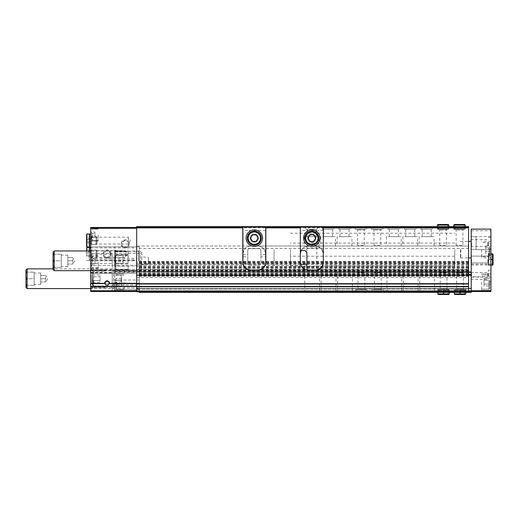 <?xml version="1.0" encoding="UTF-8"?>
<svg xmlns="http://www.w3.org/2000/svg" width="519" height="519" viewBox="0 0 519 519"><rect width="100%" height="100%" fill="white"/><g stroke="black" fill="none" stroke-linecap="round" stroke-linejoin="round"><path stroke-width="0.39" stroke-dasharray="2.6 1.95" d="M91.668 261.965L91.668 266.779L91.668 261.965M91.668 263.386L91.668 260.544L91.668 264.813L91.668 263.386L94.958 263.386L94.958 259.117L94.958 264.813L94.958 263.386L91.668 263.386M91.668 259.117L91.668 260.544L91.668 259.117L94.958 259.117M91.668 234.854L91.668 239.668L91.668 234.854M91.668 236.281L91.668 232.012L91.668 237.702L91.668 236.281L94.958 236.281L94.958 232.012L94.958 237.702L94.958 232.012L94.958 237.702L94.958 236.281L91.668 236.281M91.668 232.012L91.668 233.433L91.668 232.012L94.958 232.012L91.668 232.012M136.685 283.634L136.685 227.465L136.685 260.486L90.682 260.486L136.685 260.486L136.685 288.499L136.685 273.299L90.682 273.299L136.685 273.299L136.685 270.178L136.685 283.634L90.682 283.634L136.685 283.368M92.654 278.722L92.654 285.294L92.654 278.722M93.148 278.722L93.148 285.294L93.148 278.722M125.189 254.076L125.189 257.476L125.189 254.076M91.396 254.076L91.396 257.476L91.396 254.076M108.594 257.139A3.393 3.393 0 0 1 105.636 257.139L108.594 257.139L110.508 254.076L108.594 251.021L105.636 251.021A3.393 3.393 0 0 1 108.594 251.021M105.636 257.139C103.132 255.095 103.132 253.058 105.636 251.021M128.31 243.969L121.79 244.001C120.103 243.606 126.234 237.436 128.31 242.555L128.31 243.969M91.396 240.608L91.396 237.209L91.396 240.608M128.31 240.608L128.31 237.209L128.31 240.608M128.31 242.555L128.563 243.541A3.393 3.393 0 0 1 125.235 247.291A3.393 3.393 0 0 1 121.79 243.988L91.396 244.001L90.682 244.715L90.682 236.495L90.682 244.715M242.905 253.084A8.213 8.213 0 0 1 251.04 246.025L136.685 246.025L136.685 248.491L136.685 246.025L468.573 246.025L251.04 246.025C246.668 245.883 243.93 248.62 242.821 254.245L242.821 262.127M136.685 259.072L136.685 246.973L136.685 259.072M136.685 265.261L136.685 271.988L136.685 269.452L247.316 269.452L243.443 265.261L136.685 265.261L136.685 269.452M265.825 262.127L265.825 254.245C264.722 248.62 261.985 245.883 257.612 246.025A8.213 8.213 0 0 1 265.741 253.084M301.247 250.463A8.213 8.213 0 0 1 308.546 246.025C304.173 245.883 301.429 248.62 300.326 254.245L300.326 262.127M249.405 270.178L468.573 270.178L468.573 246.025L468.573 269.452L318.841 269.452A8.213 8.213 0 0 1 315.117 270.341L308.546 270.341A8.213 8.213 0 0 1 304.815 269.452L261.336 269.452A8.213 8.213 0 0 1 257.612 270.341L251.04 270.341A8.213 8.213 0 0 1 247.316 269.452M304.815 269.452L300.949 265.261L265.203 265.261L261.336 269.452M258.43 238.143A4.107 4.107 0 0 1 252.273 241.698A4.107 4.107 0 0 1 252.273 234.582A4.107 4.107 0 0 1 258.43 238.143M265.825 226.641L265.825 254.245M242.821 254.245L242.821 226.641M300.326 227.873L300.326 250.463L300.326 227.873M242.821 227.05L136.685 227.05L136.685 291.782L136.685 289.154L136.685 291.782L468.573 291.782L136.685 291.782L468.573 291.782L468.573 289.154L136.685 289.154L468.573 289.154L468.573 288.499L136.685 288.499L136.685 272.313L136.685 288.499L468.573 288.499L468.573 275.686L136.685 275.686M300.326 227.05L265.825 227.05M317.414 226.641L305.912 226.641L317.414 226.641L317.414 229.268L305.912 229.268L317.414 229.268M333.847 226.641L322.344 226.641L333.847 226.641L333.847 229.268L322.344 229.268L333.847 229.268M350.273 226.641L338.771 226.641L350.273 226.641L350.273 229.268L338.771 229.268L350.273 229.268M366.706 226.641L355.204 226.641L366.706 226.641L366.706 229.268L355.204 229.268L366.706 229.268M383.132 226.641L371.636 226.641L383.132 226.641L383.132 229.268L371.636 229.268L383.132 229.268M399.565 226.641L388.063 226.641L399.565 226.641L399.565 229.268L388.063 229.268L399.565 229.268M415.991 226.641L404.496 226.641L415.991 226.641L415.991 229.268L404.496 229.268L415.991 229.268M432.424 226.641L420.922 226.641L432.424 226.641L432.424 229.268L420.922 229.268L432.424 229.268M447.702 225.077L438.503 225.077L437.926 224.506L438.503 225.077L438.503 228.691L438.503 225.077L447.702 225.077L447.702 228.691L438.503 228.691L447.702 228.691L448.28 229.268L437.926 229.268L438.503 228.691L437.926 229.268L448.28 229.268L448.851 228.691L437.355 228.691L437.926 229.268L437.355 228.691L448.851 228.691L448.851 226.641L437.355 226.641L448.851 226.641L448.851 229.268L437.355 229.268L448.851 229.268M464.135 225.077L454.936 225.077L454.359 224.506L454.936 225.077L454.936 228.691L454.936 225.077L464.135 225.077L464.135 228.691L454.936 228.691L464.135 228.691L464.706 229.268L454.359 229.268L454.936 228.691L454.359 229.268L464.706 229.268L465.284 228.691L453.781 228.691L454.359 229.268L453.781 228.691L465.284 228.691L465.284 226.641L453.781 226.641L465.284 226.641L465.284 229.268L453.781 229.268L465.284 229.268M136.685 227.05L468.573 227.05L468.573 226.641L136.685 226.641L136.685 227.05L323.331 227.05M323.331 262.127L323.331 254.245C322.228 248.62 319.49 245.883 315.117 246.025A8.213 8.213 0 0 1 323.331 254.245L323.331 226.641M468.573 265.261L322.708 265.261L318.841 269.452M315.935 238.143A4.107 4.107 0 0 1 309.778 241.698A4.107 4.107 0 0 1 309.778 234.582A4.107 4.107 0 0 1 315.935 238.143M300.326 254.245L300.326 226.641M306.898 247.777L306.898 246.025L315.117 246.025L320.184 247.777L306.898 247.998L320.45 247.998L317.414 246.356A8.213 8.213 0 0 1 323.331 254.245L323.331 227.134L323.331 254.245C323.032 250.028 320.852 247.342 316.785 246.201L316.785 269.841A8.213 8.213 0 0 1 315.117 270.016L308.546 270.016A8.213 8.213 0 0 1 306.898 269.848L306.898 246.025L315.117 246.025A8.213 8.213 0 0 1 316.785 246.201M104.974 271.456L104.974 269.757L104.974 271.456L93.543 271.456L92.654 270.386L92.654 269.608L90.682 269.608L90.682 289.66L90.682 267.785L90.682 269.64L92.654 269.608L92.654 287.844L90.682 287.844L92.654 287.844L92.654 287.059L90.682 287.805M104.974 269.757L92.654 269.757L92.654 270.367L90.682 269.64M104.974 270.367L92.654 270.367M104.974 287.695L104.974 287.078L92.654 287.078L93.543 285.988L104.974 285.988L104.974 287.695L92.654 287.695L92.654 269.757L90.682 267.785M92.654 270.386L92.654 287.688L90.682 289.66M93.543 271.456L93.543 285.988M104.974 285.988L104.974 287.078M90.682 253.467L90.682 273.299L90.682 246.849L90.682 253.467L112.208 253.467L112.208 270.178L136.685 270.178L112.208 270.178L112.208 291.535L136.685 291.535L90.682 291.535L90.682 290.718L136.685 290.718L136.685 286.566L136.685 290.718L112.208 290.718L136.685 290.718M90.682 272.76L112.208 272.76L112.208 291.535L136.685 291.535M90.682 283.368L90.682 227.465L136.685 227.465M111.222 254.076A4.107 4.107 0 0 1 105.059 257.638A4.107 4.107 0 0 1 105.059 250.521A4.107 4.107 0 0 1 111.222 254.076M129.296 243.891A4.107 4.107 0 0 1 123.133 247.446A4.107 4.107 0 0 1 123.133 240.336A4.107 4.107 0 0 1 129.296 243.891M90.682 290.718L90.682 283.634M136.685 286.3L90.682 286.3M112.208 272.76L112.208 265.579L90.682 265.579L112.208 265.579L112.208 253.467M90.682 246.849L136.685 246.849L90.682 246.849M90.682 261.965L90.682 268.206L90.682 261.965M90.682 234.854L90.682 241.101L90.682 234.854M90.682 254.076L90.682 258.183L90.682 254.076M468.573 227.05L468.573 227.873L136.685 227.873M468.573 227.873L468.573 266.442L468.573 263.308L136.685 263.308M136.685 277.509L468.573 277.509L468.573 263.308M468.573 277.509L468.573 284.01L136.685 284.01M468.573 275.686L468.573 275.355L136.685 275.355L468.573 275.355L468.573 272.313L468.573 284.01M112.208 284.963L136.685 284.963M468.573 269.452L468.573 271.988L136.685 271.988L468.573 272.313L468.573 271.327L136.685 271.327M316.752 270.178L468.573 270.178L468.573 271.327M306.911 270.178L259.247 270.178M304.27 246.025L319.055 246.025L304.27 246.025L304.27 236.664L319.055 236.664L304.27 236.664M320.703 246.025L335.488 246.025L320.703 246.025L320.703 236.664L335.488 236.664L320.703 236.664M337.129 246.025L351.921 246.025L337.129 246.025L337.129 236.664L351.921 236.664L337.129 236.664M365.065 246.025L356.845 246.025L365.065 246.025L364.351 245.318L357.559 245.318L364.351 245.318L364.351 229.982L357.559 229.982L364.351 229.982L365.065 229.268L356.845 229.268L365.065 229.268M381.491 246.025L373.278 246.025L381.491 246.025L380.777 245.318L373.985 245.318L380.777 245.318L380.777 229.982L373.985 229.982L380.777 229.982L381.491 229.268L373.278 229.268L381.491 229.268M386.421 246.025L401.206 246.025L386.421 246.025L386.421 236.664L401.206 236.664L386.421 236.664M402.848 246.025L417.639 246.025L402.848 246.025L402.848 236.664L417.639 236.664L402.848 236.664M419.281 246.025L434.066 246.025L419.281 246.025L419.281 236.664L434.066 236.664L419.281 236.664M447.209 246.025L438.996 246.025L447.209 246.025L446.502 245.318L439.71 245.318L446.502 245.318L446.502 229.982L439.71 229.982L446.502 229.982L447.209 229.268L438.996 229.268L447.209 229.268M463.642 246.025L455.423 246.025L463.642 246.025L462.929 245.318L456.136 245.318L462.929 245.318L462.929 229.982L456.136 229.982L462.929 229.982L463.642 229.268L455.423 229.268L463.642 229.268M468.573 271.988L136.685 271.988L471.2 272.313L471.2 271.82L471.2 280.039L471.2 271.988M468.573 274.947L136.685 274.947L468.573 274.947M468.573 288.499L136.685 288.499L468.573 288.499M468.573 249.639L468.573 257.917L468.573 249.639M112.208 278.722L112.208 287.688L112.208 278.722M128.582 243.891A3.393 3.393 0 0 1 123.49 246.83A3.393 3.393 0 0 1 123.49 240.952A3.393 3.393 0 0 1 128.582 243.891M110.508 254.076A3.393 3.393 0 0 1 105.415 257.022A3.393 3.393 0 0 1 105.415 251.138A3.393 3.393 0 0 1 110.508 254.076M274.038 249.639L274.038 266.072L274.038 249.639M454.767 249.639L454.767 266.072L454.767 249.639M460.353 249.639L460.353 257.917L460.353 249.639M434.066 246.025L434.066 236.664M431.192 236.664L422.155 236.664L431.192 236.664L431.192 229.268L422.155 229.268L431.192 229.268M417.639 246.025L417.639 236.664M414.759 236.664L405.728 236.664L414.759 236.664L414.759 229.268L405.728 229.268L414.759 229.268M401.206 246.025L401.206 236.664M398.333 236.664L389.295 236.664L398.333 236.664L398.333 229.268L389.295 229.268L398.333 229.268M351.921 246.025L351.921 236.664M349.04 236.664L340.003 236.664L349.04 236.664L349.04 229.268L340.003 229.268L349.04 229.268M335.488 246.025L335.488 236.664M332.614 236.664L323.577 236.664L332.614 236.664L332.614 229.268L323.577 229.268L332.614 229.268M319.055 246.025L319.055 236.664M316.181 236.664L307.144 236.664L316.181 236.664L316.181 229.268L307.144 229.268L316.181 229.268M98.24 234.854L98.24 241.101L98.24 234.854M98.24 261.965L98.24 268.206L98.24 261.965M92.609 234.854L92.609 240.608L92.609 234.854M91.831 278.722L91.831 283.977L91.831 278.722M91.831 274.927L91.831 276.828L91.831 274.927L100.05 274.927L100.05 276.828L91.831 276.828L91.831 280.617L91.831 276.828L100.05 276.828L100.05 274.927M91.831 282.518L91.831 280.617L91.831 282.518L100.05 282.518L100.05 276.828L100.05 280.617L91.831 280.617L100.05 280.617L100.05 282.518M105.882 284.925A2.018 2.018 0 0 1 107.115 281.304A2.018 2.018 0 0 1 108.341 284.925M92.609 261.965L92.609 256.211L92.609 261.965M91.668 233.433L94.958 233.433L91.668 233.433M91.668 237.702L94.958 237.702L91.668 237.702M315.228 238.143A3.393 3.393 0 0 1 310.128 241.082A3.393 3.393 0 0 1 310.128 235.198A3.393 3.393 0 0 1 315.228 238.143A3.393 3.393 0 0 1 311.828 241.536A3.393 3.393 0 0 1 308.435 238.143A3.393 3.393 0 0 1 311.828 234.744A3.393 3.393 0 0 1 315.228 238.143M257.722 238.143A3.393 3.393 0 0 1 252.63 241.082A3.393 3.393 0 0 1 252.63 235.198A3.393 3.393 0 0 1 257.722 238.143A3.393 3.393 0 0 1 254.323 241.536A3.393 3.393 0 0 1 250.93 238.143A3.393 3.393 0 0 1 254.323 234.744A3.393 3.393 0 0 1 257.722 238.143M91.668 260.544L94.958 260.544L91.668 260.544M91.668 264.813L94.958 264.813M45.666 277.081L45.666 280.364L45.666 277.081M45.666 280.364L45.666 282.012L40.735 282.012L40.735 275.44L40.735 282.012L45.666 282.012L45.666 280.364M40.735 284.406L40.735 273.039L40.735 284.406L34.163 284.406L34.163 273.039L34.163 284.406M40.735 273.039L34.163 273.039M25.95 270.834L25.95 286.611L25.95 270.834L27.267 272.151M26.248 272.151C27.572 272.151 27.572 272.151 26.248 272.151C27.572 274.324 27.572 276.51 26.248 278.722C27.572 276.549 27.572 274.363 26.248 272.151C27.572 272.151 27.572 272.151 26.248 272.151L34.163 272.151L26.248 272.151M26.248 285.294C27.572 283.121 27.572 280.935 26.248 278.722C27.572 280.896 27.572 283.082 26.248 285.294C27.572 285.294 27.572 285.294 26.248 285.294C27.572 285.294 27.572 285.294 26.248 285.294L34.163 285.294L26.248 285.294M114.673 270.016L114.673 287.429L114.673 270.016L113.518 268.868L113.518 288.583L113.518 268.868L53.061 268.868M114.673 274.57L114.673 282.874L114.673 274.57L121.29 275.505L121.29 281.947L121.569 275.829M27.098 268.868L27.098 288.583M25.95 270.016L25.95 287.429M34.163 272.151L34.163 278.722L26.248 278.722L34.163 278.722L34.163 285.294L34.163 272.151M45.666 275.44L40.735 275.44L45.666 275.44L47.56 278.722L45.666 282.012M45.666 278.722L40.735 278.722L45.666 278.722M86.576 243.067L86.576 238.143L86.576 243.067L86.628 241.789L86.628 242.976L90.682 242.976L90.682 239.421L86.628 239.421L86.628 241.789L86.628 238.234L86.628 239.421L90.682 239.421L90.682 238.234L86.576 238.143M89.313 247.18L89.313 234.037M89.313 246.519L89.313 234.692L89.313 246.519M89.56 246.519L89.56 234.692L89.56 246.519M89.56 247.18L89.56 234.037M90.682 247.18L90.682 234.037L90.682 247.18M90.682 243.904L90.682 237.306L90.682 243.904L91.487 244.715L91.487 236.495L91.487 244.715L96.119 244.715L96.119 236.495L96.119 244.715L96.93 243.904L96.93 237.306L96.93 243.904M90.682 238.234L90.682 241.789L86.628 241.789L90.682 241.789L90.682 242.976M86.576 256.542L86.576 251.611L86.576 256.542L86.628 255.264L86.628 256.451L90.682 256.451L90.682 252.889L86.628 252.889L86.628 255.264L86.628 251.709L86.628 252.889L90.682 252.889L90.682 251.709L86.576 251.611M86.576 250.956L86.576 247.835M86.576 260.324L89.313 260.648L89.313 247.505M89.313 250.956L89.313 260.648M89.313 259.993L89.313 248.166L89.56 259.993M89.56 250.956L89.56 247.505M90.682 260.648L90.682 247.505L90.682 260.648L89.56 260.648M90.682 257.379L90.682 250.774L90.682 257.379L91.487 258.183L91.487 249.97L91.487 258.183L96.119 258.183L96.119 249.97L96.119 258.183L96.93 257.379L96.93 250.774L96.93 257.379M90.682 251.709L90.682 255.264L86.628 255.264L90.682 255.264L90.682 256.451M323.331 261.803C323.032 266.02 320.852 268.699 316.785 269.841M307.722 238.143A4.107 4.107 0 0 0 313.885 241.698A4.107 4.107 0 0 0 313.885 234.582A4.107 4.107 0 0 0 307.722 238.143A4.107 4.107 0 0 0 313.885 241.698A4.107 4.107 0 0 0 313.885 234.582A4.107 4.107 0 0 0 307.722 238.143M306.898 247.998L306.898 253.752A3.289 3.289 0 0 0 303.615 250.463L300.326 250.463M323.331 230.417L300.326 230.417M323.331 227.134L300.326 227.134M304.848 238.143A6.981 6.981 0 0 0 315.318 244.19A6.981 6.981 0 0 0 315.318 232.097A6.981 6.981 0 0 0 304.848 238.143M303.615 238.143A8.213 8.213 0 0 0 315.935 245.253A8.213 8.213 0 0 0 315.935 231.026A8.213 8.213 0 0 0 303.615 238.143M313.729 234.854L309.934 234.854L308.033 238.143L309.934 241.426L313.729 241.426L315.623 238.143L313.729 234.854M308.526 238.143A3.302 3.302 0 0 0 313.482 240.998A3.302 3.302 0 0 0 313.482 235.282A3.302 3.302 0 0 0 308.526 238.143M247.751 256.873L247.751 254.595L242.905 254.595L242.905 261.803A8.213 8.213 0 0 0 251.118 270.016L257.528 270.016A8.213 8.213 0 0 0 265.741 261.803L265.741 256.873L260.895 256.873L260.895 263.444A1.641 1.641 0 0 1 259.253 265.086L249.392 265.086A1.641 1.641 0 0 1 247.751 263.444L247.751 256.873L242.905 256.873M265.741 256.873L265.741 227.134L242.905 227.134L242.905 254.595M250.216 238.143A4.107 4.107 0 0 0 256.38 241.698A4.107 4.107 0 0 0 256.38 234.582A4.107 4.107 0 0 0 250.216 238.143A4.107 4.107 0 0 0 256.38 241.698A4.107 4.107 0 0 0 256.38 234.582A4.107 4.107 0 0 0 250.216 238.143M247.751 254.595L247.751 250.301A1.641 1.641 0 0 1 249.392 248.659L259.253 248.659A1.641 1.641 0 0 1 260.895 250.301L260.895 256.873M265.741 230.417L242.905 230.417M265.741 254.595L260.895 254.595M249.392 265.086A1.641 1.641 0 0 1 247.751 263.444L247.751 250.301A1.641 1.641 0 0 1 249.392 248.659L259.253 248.659A1.641 1.641 0 0 1 260.895 250.301L260.895 263.444A1.641 1.641 0 0 1 259.253 265.086L249.392 265.086M247.342 238.143A6.981 6.981 0 0 0 257.813 244.19A6.981 6.981 0 0 0 257.813 232.097A6.981 6.981 0 0 0 247.342 238.143M246.11 238.143A8.213 8.213 0 0 0 258.43 245.253A8.213 8.213 0 0 0 258.43 231.026A8.213 8.213 0 0 0 246.11 238.143M256.224 234.854L252.429 234.854L250.528 238.143L252.429 241.426L256.224 241.426L258.118 238.143L256.224 234.854M251.021 238.143A3.302 3.302 0 0 0 255.977 240.998A3.302 3.302 0 0 0 255.977 235.282A3.302 3.302 0 0 0 251.021 238.143M114.673 251.52L128.141 251.845L128.141 254.381L128.141 251.196L114.673 251.52L114.673 250.262L114.673 255.685L114.673 254.868L128.141 254.868L128.141 263.905L114.673 263.905L114.673 266.072L139.313 266.072L139.313 283.108L139.313 246.849L139.313 266.072M128.141 251.845L128.141 251.52M128.141 263.114L114.673 263.114L114.673 269.724L128.141 269.659L114.77 269.724M128.141 254.381L115.821 254.381L115.821 269.374L128.141 269.374L128.141 269.724M114.673 251.468L115.328 251.845L115.328 269.783L114.673 269.724L114.673 270.159L114.673 251.572M115.821 251.196L128.141 251.196M115.821 269.374L115.821 266.189L128.141 266.189L128.141 269.659M128.141 269.374L128.141 266.189M114.673 266.072L114.673 246.849L114.673 254.868L128.141 254.868L128.141 263.905L114.673 263.905L114.673 263.114M471.2 249.639L471.2 257.917L471.2 249.639M471.2 259.5L471.2 263.607L471.2 259.5M471.2 243.067L471.2 249.477L471.2 243.067M471.2 274.532L471.2 288.415L471.2 274.532M471.2 290.874L471.2 288.415L471.2 291.535L471.2 290.874L139.313 290.874L139.313 291.535L490.916 291.535L490.916 229.106L471.2 229.106L471.2 276.718L490.916 276.718M139.313 291.782L139.313 292.359L471.2 292.359L471.2 276.718M490.916 249.639L490.916 236.495L490.916 249.639L490.916 236.495L490.916 249.639L476.124 249.639L476.124 236.495L476.124 249.639L476.124 236.495L476.124 249.639L490.916 249.639M490.916 282.174L490.916 290.387L490.916 282.174M490.916 275.933L490.916 270.178L490.916 275.933M490.916 259.5L490.916 265.248L490.916 259.5M476.124 243.067L476.124 249.477L476.124 243.067M488.288 243.067L488.288 248.822L488.288 243.067M487.873 243.067L487.873 246.467L487.873 243.067M471.609 243.067L471.609 246.467L471.609 243.067M488.288 259.5L488.288 265.248L488.288 259.5M487.873 259.5L487.873 262.893L487.873 259.5M471.609 259.5L471.609 262.893L471.609 259.5M488.288 275.933L488.288 270.178L488.288 275.933M487.873 275.933L487.873 272.533L487.873 275.933M471.609 275.933L471.609 272.533L471.609 275.933M481.548 282.174L481.548 290.387L481.548 282.174M489.761 282.174L489.761 288.337L489.761 282.174M489.761 280.273L489.761 285.969L489.761 280.273L484.013 280.273L484.013 284.068L489.761 284.068L484.013 284.068L484.013 285.969L489.761 285.969L484.013 285.969L484.013 280.273L489.761 280.273L484.013 280.273L484.013 278.379L489.761 278.379L484.013 278.379L484.013 284.068L489.761 284.068L484.013 284.068L484.013 285.969L484.013 280.273L489.761 280.273M484.013 280.273L484.013 278.379L484.013 280.273M481.548 249.639L481.548 257.859L481.548 249.639M489.761 249.639L489.761 255.971L489.761 249.639M485.654 253.434L485.654 247.745L489.761 247.745L489.761 245.85L489.761 253.434L489.761 247.745L485.654 247.745L485.654 251.54L489.761 251.54L485.654 251.54L485.654 253.434L489.761 253.434M485.654 245.85L485.654 247.745L485.654 245.85L489.761 245.85M460.846 249.639L460.846 257.917L460.846 249.639M290.471 249.639L290.471 266.072L290.471 249.639M471.2 288.415L139.313 288.415L471.2 288.415L139.313 288.415L139.313 290.874L139.313 272.313L139.313 288.415L468.573 288.415M471.2 274.862L468.573 274.862M319.548 271.988L304.763 271.988L319.548 271.988L319.548 292.359L304.763 292.359L319.548 292.359M335.981 271.988L321.196 271.988L335.981 271.988L335.981 292.359L321.196 292.359L335.981 292.359M352.407 271.988L337.622 271.988L352.407 271.988L352.407 292.359L337.622 292.359L352.407 292.359M365.558 271.988L357.338 271.988L365.558 271.988L364.844 272.696L358.052 272.696L364.844 272.696L364.844 289.018L358.052 289.018L364.844 289.018L365.558 289.732L357.338 289.732L365.558 289.732M381.984 271.988L373.771 271.988L381.984 271.988L381.27 272.696L374.478 272.696L381.27 272.696L381.27 289.018L374.478 289.018L381.27 289.018L381.984 289.732L373.771 289.732L381.984 289.732M401.7 271.988L386.915 271.988L401.7 271.988L401.7 292.359L386.915 292.359L401.7 292.359M418.132 271.988L403.341 271.988L418.132 271.988L418.132 292.359L403.341 292.359L418.132 292.359M434.559 271.988L419.774 271.988L434.559 271.988L434.559 292.359L419.774 292.359L434.559 292.359M447.702 271.988L439.489 271.988L447.702 271.988L446.995 272.696L440.203 272.696L446.995 272.696L446.995 289.018L440.203 289.018L446.995 289.018L447.702 289.732L439.489 289.732L447.702 289.732M464.135 271.988L455.916 271.988L464.135 271.988L463.422 272.696L456.629 272.696L463.422 272.696L463.422 289.018L456.629 289.018L463.422 289.018L464.135 289.732L455.916 289.732L464.135 289.732M139.313 275.271L471.2 275.271L139.313 275.271M367.199 292.359L355.697 292.359L367.199 292.359L367.199 289.732L355.697 289.732L367.199 289.732M383.625 292.359L372.129 292.359L383.625 292.359L383.625 289.732L372.129 289.732L383.625 289.732M443.537 292.359L443.537 290.309L437.848 290.309L449.344 290.309L449.344 292.359L437.848 292.359L449.344 292.359L449.344 289.732L437.848 289.732L449.344 289.732M459.97 292.359L459.97 290.309L454.274 290.309L465.777 290.309L465.777 292.359L454.274 292.359L465.777 292.359L465.777 289.732L454.274 289.732L465.777 289.732M468.573 290.874L139.313 290.874L139.313 291.535L114.673 291.535L114.673 283.108L114.673 291.535L139.313 291.535L139.313 289.57L139.313 291.535L468.573 291.535M139.313 288.09L139.313 283.108L139.313 289.57L139.313 288.09L114.673 288.09L139.313 288.09M139.313 260.817L139.313 251.468L139.313 260.817M114.673 271.418L139.313 271.418M114.673 283.108L139.313 283.108L114.673 283.108M114.673 246.849L139.313 246.849L114.673 246.849M114.673 253.421L139.313 253.421M114.673 271.82L139.313 271.82L114.673 271.82M114.673 280.039L139.313 280.039M114.673 289.57L139.313 289.57L114.673 289.57M114.673 282.174L114.673 290.387L114.673 282.174M115.821 282.174L115.821 288.337L115.821 282.174M116.009 282.174L115.821 285.969L115.821 278.379L116.009 282.174M124.035 282.174L124.035 290.387L124.035 282.174M121.569 280.273L115.821 280.273L121.569 280.273L121.569 278.379L115.821 278.379L121.569 278.379L121.569 284.068L121.569 280.273L115.821 280.273L121.569 280.273L121.569 278.379L121.569 284.068L115.821 284.068L121.569 284.068L121.569 285.969L115.821 285.969L121.569 285.969L121.569 280.273M121.569 284.068L115.821 284.068L121.569 284.068L121.569 285.969L121.569 284.068M128.141 255.653L114.673 255.653M115.821 259.383L115.821 265.462L115.821 259.383M115.821 254.381L115.821 266.189M138.657 260.817L138.657 251.845L138.657 260.817M114.997 259.383L114.997 264.638L114.997 259.383M123.217 255.588L123.217 261.278L123.217 257.489L114.997 257.489L114.997 255.588L114.997 263.178L114.997 257.489L123.217 257.489L123.217 255.588L114.997 255.588M123.217 263.178L123.217 261.278L114.997 261.278L123.217 261.278L123.217 263.178L114.997 263.178M72.777 259.169L72.777 262.458L72.777 259.169M72.777 262.458L72.777 264.1L67.846 264.1L67.846 257.528L67.846 264.1L72.777 264.1L72.777 262.458M67.846 266.494L67.846 255.134L67.846 266.494L61.274 266.494L61.274 255.134L61.274 266.494M67.846 255.134L61.274 255.134M53.061 252.928L53.061 268.699L53.061 252.928L54.372 254.245M53.36 254.245C54.677 254.245 54.677 254.245 53.36 254.245C54.683 256.412 54.683 258.605 53.36 260.817C54.683 258.644 54.683 256.451 53.36 254.245C54.677 254.245 54.677 254.245 53.36 254.245L61.274 254.245L53.36 254.245M53.36 267.389C54.683 265.215 54.683 263.023 53.36 260.817C54.683 262.984 54.683 265.177 53.36 267.389C54.677 267.389 54.677 267.389 53.36 267.389C54.677 267.389 54.677 267.389 53.36 267.389L61.274 267.389L53.36 267.389M141.778 252.104L141.778 269.523L141.778 252.104L140.63 250.956L140.63 270.671L140.63 250.956L90.682 250.956M141.778 256.665L141.778 264.969L141.778 256.665L148.395 257.593L148.395 264.035L148.681 257.917M54.21 250.956L54.21 270.671M53.061 252.104L53.061 269.523M61.274 254.245L61.274 260.817L53.36 260.817L61.274 260.817L61.274 267.389L61.274 254.245M72.777 257.528L67.846 257.528L72.777 257.528L74.671 260.817L72.777 264.1M72.777 260.817L67.846 260.817L72.777 260.817M460.009 292.359L460.009 290.309L464.628 290.309L460.042 290.309L460.081 292.359M460.042 292.359L460.042 290.309L465.777 290.309L465.199 289.732L454.852 289.732L454.274 290.309L454.274 292.359L454.274 289.732M443.583 292.359L443.583 290.309L448.195 290.309L443.615 290.309L443.654 292.359M443.615 292.359L443.615 290.309L449.344 290.309L448.773 289.732L438.419 289.732L437.848 290.309L437.848 292.359L437.848 289.732M490.916 259.519L488.859 259.519L490.916 259.558M490.916 259.481L488.859 259.481L488.859 264.1L488.859 254.9L488.859 259.481L490.916 259.442M488.859 259.442L492.473 259.481L492.473 254.9L492.473 259.481L488.859 259.481L488.859 253.752L488.859 259.442M492.473 259.442L492.473 265.248L492.473 259.442M453.781 228.691L453.781 226.641L453.781 228.691M437.355 228.691L437.355 226.641L437.355 228.691M90.682 228.282L136.685 228.282M90.682 259.662L136.685 259.662M90.682 260.752L136.685 260.752M90.682 270.178L136.685 270.178M90.682 270.808L136.685 270.808M90.682 286.566L136.685 286.566M90.682 272.313L136.685 272.313M90.682 263.652L112.208 263.652M90.682 254.239L112.208 254.239M112.208 265.248L136.685 265.248M468.573 264.431L323 264.431M322.896 264.431L306.898 264.431M300.657 264.431L265.494 264.431M265.313 264.431L243.34 264.431M243.152 264.431L136.685 264.431M468.573 248.491L136.685 248.491M90.682 247.835L136.685 247.835M90.682 258.352L136.685 258.352M468.573 261.823L136.685 261.823M468.573 262.173L136.685 262.173M468.573 266.299L136.685 266.299M468.573 266.37L136.685 266.37M468.573 263.769L136.685 263.769M468.573 262.828L136.685 262.828M468.573 261.965L136.685 261.965M468.573 266.565L136.685 266.565M468.573 267.707L136.685 267.707M468.573 267.681L136.685 267.681M468.573 267.629L136.685 267.629M468.573 270.068L136.685 270.068M468.573 270.568L136.685 270.568M468.573 273.941L136.685 273.941M468.573 273.824L136.685 273.824M468.573 270.749L136.685 270.749M468.573 270.302L136.685 270.302M468.573 269.822L136.685 269.822M468.573 268.518L136.685 268.518M468.573 271.456L136.685 271.456M468.573 272.942L136.685 272.942M468.573 273.091L136.685 273.091M468.573 273.215L136.685 273.215M468.573 275.868L136.685 275.868M468.573 276.342L136.685 276.342M468.573 283.685L136.685 283.685M468.573 286.417L136.685 286.417M468.573 286.741L136.685 286.741M468.573 290.964L136.685 290.964M468.573 275.025L136.685 275.025M468.573 271.658L136.685 271.658L468.573 271.658M468.573 274.616L136.685 274.616M468.573 275.271L136.685 275.271M86.907 247.18L86.907 234.037M86.907 250.956L86.907 247.505M317.414 246.356L306.898 246.356M128.141 269.698L114.673 269.698M115.821 268.472L114.673 268.472M115.821 250.294L114.673 250.294M471.2 230.747L490.916 230.747M471.2 264.087L490.916 264.087M471.2 264.995L490.916 264.995M471.2 277.211L490.916 277.211M471.2 290.718L490.916 290.718M488.943 282.174L488.943 289.154L488.943 282.174M489.106 249.639L489.106 256.626L489.106 249.639M139.313 275.193L468.573 275.193M139.313 274.532L468.573 274.532M471.2 272.313L468.573 272.313M139.313 274.947L471.2 274.947M139.313 275.602L471.2 275.602M116.645 282.174L116.645 289.154L116.645 282.174M454.274 293.923L465.777 293.923M460.009 293.923L455.423 293.923L460.009 293.923M460.042 293.923L464.628 293.923L460.042 293.923M437.848 293.923L449.344 293.923M443.583 293.923L438.996 293.923L443.583 293.923M443.615 293.923L448.195 293.923L443.615 293.923M488.288 265.248L492.473 265.248L492.473 253.752L488.859 253.752L488.288 254.323L488.288 259.461L488.288 254.323L488.859 254.9L492.473 254.9L488.859 254.9L488.288 254.323L488.859 253.752L488.859 265.248L488.859 253.752L490.916 253.752L488.288 253.752M492.473 259.519L492.473 264.1L492.473 259.519M465.284 225.077L453.781 225.077M448.851 225.077L437.355 225.077M91.831 273.468L93.148 272.151L92.654 272.151M91.831 283.977L93.148 285.294L92.654 285.294M90.682 258.183L91.396 257.476L125.189 257.476L127.149 254.076L125.189 250.683L91.396 250.683L90.682 249.97M90.682 236.495L91.396 237.209L128.31 237.209L130.269 240.608L128.569 243.554M468.573 266.442L136.685 266.442M468.573 261.518L136.685 261.518M468.573 267.804L136.685 267.804M468.573 267.557L136.685 267.557M468.573 273.987L136.685 273.987M468.573 267.317L136.685 267.317M468.573 273.137L136.685 273.137M468.573 273.046L136.685 273.046M112.208 269.757L92.654 269.757M112.208 287.688L92.654 287.688M290.471 266.072L454.767 266.072M290.471 233.213L454.767 233.213M454.767 256.211L290.471 256.211M454.767 243.067L290.471 243.067M460.353 257.917L468.573 257.917L460.846 257.917L460.353 257.424M460.353 241.367L468.573 241.367L460.846 241.367L460.353 241.86M455.423 229.268L456.136 229.982L456.136 245.318L455.423 246.025M453.781 229.268L453.781 226.641M438.996 229.268L439.71 229.982L439.71 245.318L438.996 246.025M437.355 229.268L437.355 226.641M422.155 236.664L422.155 229.268M420.922 229.268L420.922 226.641M405.728 236.664L405.728 229.268M404.496 229.268L404.496 226.641M389.295 236.664L389.295 229.268M388.063 229.268L388.063 226.641M373.278 229.268L373.985 229.982L373.985 245.318L373.278 246.025M371.636 229.268L371.636 226.641M356.845 229.268L357.559 229.982L357.559 245.318L356.845 246.025M355.204 229.268L355.204 226.641M340.003 236.664L340.003 229.268M338.771 229.268L338.771 226.641M323.577 236.664L323.577 229.268M322.344 229.268L322.344 226.641M307.144 236.664L307.144 229.268M305.912 229.268L305.912 226.641M90.682 241.101L98.24 241.101L90.682 241.101M90.682 228.613L98.24 228.613L90.682 228.613M90.682 268.206L98.24 268.206M90.682 255.724L98.24 255.724M91.668 239.668L92.609 240.608L98.24 240.608L92.609 240.608L91.668 239.668M91.668 230.047L92.609 229.106L98.24 229.106L92.609 229.106L91.668 230.047M91.668 266.779L92.609 267.713L98.24 267.713M91.668 257.152L92.609 256.211L98.24 256.211M27.267 285.294L25.95 286.611M114.673 287.429L113.518 288.583L90.682 288.583M121.569 281.616L114.673 282.874M90.682 237.306L91.487 236.495L96.119 236.495L96.93 237.306M90.682 250.774L91.487 249.97L96.119 249.97L96.93 250.774M490.916 236.495L476.124 236.495L490.916 236.495M476.124 236.664L471.2 236.664L476.124 236.664M476.124 249.477L471.2 249.477L476.124 249.477M490.916 237.319L488.288 237.319M490.916 248.822L488.288 248.822M471.2 247.18L471.609 246.467L487.873 246.467L488.288 247.18M471.2 238.961L471.609 239.674L487.873 239.674L488.288 238.961M488.288 263.607L487.873 262.893L471.609 262.893L487.873 262.893L488.288 263.607L487.873 262.893L471.609 262.893L471.2 263.607M488.288 255.393L487.873 256.107L471.609 256.107L487.873 256.107L488.288 255.393L487.873 256.107L471.609 256.107L471.2 255.393M490.916 270.178L488.288 270.178M490.916 281.681L488.288 281.681M471.2 280.039L471.609 279.326L487.873 279.326L488.288 280.039M471.2 271.82L471.609 272.533L487.873 272.533L488.288 271.82M490.916 273.961L481.548 273.961L490.916 273.961M490.916 290.387L481.548 290.387L490.916 290.387M488.943 275.193L481.548 275.193L488.943 275.193L489.761 276.011L488.943 275.193M488.943 289.154L481.548 289.154L488.943 289.154L489.761 288.337L488.943 289.154M490.916 241.426L481.548 241.426M490.916 257.859L481.548 257.859M489.761 243.314L489.106 242.658L481.548 242.658M489.761 255.971L489.106 256.626L481.548 256.626M116.645 289.154L115.821 288.337L116.645 289.154L124.035 289.154L116.645 289.154M116.645 275.193L115.821 276.011L116.645 275.193L124.035 275.193L116.645 275.193M124.035 273.961L114.673 273.961L124.035 273.961M124.035 290.387L114.673 290.387L124.035 290.387M455.916 271.988L456.629 272.696L456.629 289.018L455.916 289.732M439.489 271.988L440.203 272.696L440.203 289.018L439.489 289.732M419.774 292.359L419.774 271.988M403.341 292.359L403.341 271.988M386.915 292.359L386.915 271.988M372.129 292.359L372.129 289.732M373.771 271.988L374.478 272.696L374.478 289.018L373.771 289.732M355.697 292.359L355.697 289.732M357.338 271.988L358.052 272.696L358.052 289.018L357.338 289.732M337.622 292.359L337.622 271.988M321.196 292.359L321.196 271.988M304.763 292.359L304.763 271.988M115.821 250.262L114.673 250.262M128.141 255.685L114.673 255.685M128.141 263.081L114.673 263.081M139.313 270.159L138.657 269.783L115.328 269.783L114.673 270.159M115.328 251.845L138.657 251.845L139.313 251.468M114.997 264.638L115.821 265.462M114.997 254.128L115.821 253.304M54.372 267.389L53.061 268.699M141.778 269.523L140.63 270.671L90.682 270.671M148.681 263.71L141.778 264.969M459.99 289.732L454.852 289.732L455.423 290.309L455.423 293.923M464.628 293.923L464.628 290.309L465.199 289.732L460.061 289.732M443.563 289.732L438.419 289.732L438.996 290.309L438.996 293.923M448.195 293.923L448.195 290.309L448.773 289.732L443.635 289.732M488.859 265.248L488.288 264.677L488.288 259.532L488.288 264.677L488.859 264.1L492.473 264.1L488.859 264.1L488.288 264.677L488.288 254.323L488.288 264.677L488.859 265.248M492.473 265.248L493.05 264.677L493.05 259.539M492.473 253.752L493.05 254.323L493.05 259.468L493.05 254.323M454.359 224.506L464.706 224.506M437.926 224.506L448.28 224.506"/><path stroke-width="0.78" d="M109.58 283.368L109.042 283.919C107.757 285.755 106.473 285.755 105.182 283.919L104.65 283.368A2.465 2.465 0 0 1 107.115 280.857A2.465 2.465 0 0 1 109.58 283.368L136.685 283.368M136.685 227.465L90.682 227.465L90.682 286.3L136.685 286.3M243.443 265.261L242.821 262.127A8.213 8.213 0 0 0 251.04 270.341L257.612 270.341A8.213 8.213 0 0 0 265.825 262.127L265.203 265.261M300.949 265.261L300.326 262.127A8.213 8.213 0 0 0 308.546 270.341L315.117 270.341A8.213 8.213 0 0 0 323.331 262.127L322.708 265.261M242.821 254.245A8.213 8.213 0 0 1 242.905 253.084M265.741 253.084A8.213 8.213 0 0 1 265.825 254.245M242.821 262.127L242.821 226.641L265.825 226.641L265.825 262.127M242.821 227.873L136.685 227.873L136.685 226.641L242.821 226.641M468.573 227.873L468.573 227.05L323.331 227.05L323.331 227.873L468.573 227.873L468.573 284.01L136.685 284.01L136.685 227.873M323.331 227.873L323.331 262.127M300.326 262.127L300.326 227.873L265.825 227.873M242.821 227.05L136.685 227.05M300.326 227.873L300.326 227.05L265.825 227.05M300.326 227.05L300.326 226.641L265.825 226.641M300.326 226.641L323.331 226.641L323.331 227.05M468.573 227.05L468.573 226.641L323.331 226.641M300.326 254.245A8.213 8.213 0 0 1 301.247 250.463M90.682 286.3L90.682 291.535L136.685 291.535M316.752 270.178L306.911 270.178M259.247 270.178L249.405 270.178M468.573 284.01L468.573 291.782L136.685 291.782L136.685 284.01M105.182 283.919A2.018 2.018 0 0 1 106.81 281.324A2.018 2.018 0 0 1 109.042 283.919M108.341 284.925A2.018 2.018 0 0 1 107.427 285.32M107.115 285.346A2.018 2.018 0 0 1 105.882 284.925M90.682 288.583L27.098 288.583L27.098 268.868L53.061 268.868M27.098 288.583L25.95 287.429L25.95 270.016L27.098 268.868M86.576 246.849L86.576 234.361L86.576 246.849L89.313 247.18L89.313 234.037L86.907 234.037L86.907 247.18M90.682 234.037L89.56 234.037L89.56 247.18L90.682 247.18M86.907 250.956L86.907 247.505L86.576 250.956M86.907 247.505L89.313 247.505L89.313 250.956M90.682 247.505L89.56 247.505L89.56 250.956M323.331 261.803A8.213 8.213 0 0 1 315.117 270.016L308.546 270.016A8.213 8.213 0 0 1 306.898 269.848L306.898 253.752A3.289 3.289 0 0 0 303.615 250.463L300.326 250.463M303.615 238.143A8.213 8.213 0 0 0 315.935 245.253A8.213 8.213 0 0 0 315.935 231.026A8.213 8.213 0 0 0 303.615 238.143M300.326 227.134L323.331 227.134M305.665 238.143A6.163 6.163 0 0 0 314.91 243.476A6.163 6.163 0 0 0 314.91 232.804A6.163 6.163 0 0 0 305.665 238.143M313.729 234.854L309.934 234.854L308.033 238.143L309.934 241.426L313.729 241.426L315.623 238.143L313.729 234.854M304.848 238.143A6.981 6.981 0 0 0 315.318 244.19A6.981 6.981 0 0 0 315.318 232.097A6.981 6.981 0 0 0 304.848 238.143M242.905 261.803L242.905 227.134L265.741 227.134L265.741 261.803A8.213 8.213 0 0 1 257.528 270.016L251.118 270.016A8.213 8.213 0 0 1 242.905 261.803M246.11 238.143A8.213 8.213 0 0 0 258.43 245.253A8.213 8.213 0 0 0 258.43 231.026A8.213 8.213 0 0 0 246.11 238.143M248.166 238.143A6.163 6.163 0 0 0 257.405 243.476A6.163 6.163 0 0 0 257.405 232.804A6.163 6.163 0 0 0 248.166 238.143M256.224 234.854L252.429 234.854L250.528 238.143L252.429 241.426L256.224 241.426L258.118 238.143L256.224 234.854M247.342 238.143A6.981 6.981 0 0 0 257.813 244.19A6.981 6.981 0 0 0 257.813 232.097A6.981 6.981 0 0 0 247.342 238.143M468.573 291.535L471.2 291.535L471.2 229.106L490.916 229.106L490.916 291.535L471.2 291.535L471.2 292.359L139.313 292.359L139.313 291.782M468.573 288.415L471.2 288.415M468.573 274.862L471.2 274.862M468.573 271.988L471.2 271.988M468.573 290.874L471.2 290.874M90.682 270.671L54.21 270.671L54.21 250.956L90.682 250.956M54.21 270.671L53.061 269.523L53.061 252.104L54.21 250.956M459.97 292.359L459.97 293.923L454.274 293.923L454.852 294.494L465.199 294.494L465.777 293.923L460.042 293.923L460.042 292.359M460.081 292.359L460.081 293.923L460.009 292.359M443.537 292.359L443.537 293.923L437.848 293.923L438.419 294.494L448.773 294.494L449.344 293.923L443.615 293.923L443.615 292.359M443.654 292.359L443.654 293.923L443.583 292.359M490.916 259.558L492.473 259.558L492.473 265.248L493.05 264.677L492.473 264.1L493.05 264.677L493.05 254.323L492.473 253.752L492.473 259.481L490.916 259.481M490.916 259.442L492.473 259.442L490.916 259.519M453.781 225.077L453.781 226.641L453.781 225.077L454.359 224.506L453.781 225.077L465.284 225.077L464.706 224.506L464.135 225.077M437.355 225.077L437.355 226.641L437.355 225.077L437.926 224.506L437.355 225.077L448.851 225.077L448.28 224.506L447.702 225.077M109.418 283.634L136.685 283.634M90.682 283.634L104.806 283.634M90.682 283.368L104.65 283.368M468.573 283.685L136.685 283.685M90.682 228.282L136.685 228.282M90.682 290.718L136.685 290.718M90.682 286.566L136.685 286.566M306.898 264.431L300.657 264.431M468.573 290.964L136.685 290.964M468.573 286.741L136.685 286.741M468.573 286.417L136.685 286.417M471.2 290.718L490.916 290.718M468.573 275.193L471.2 275.193M468.573 274.532L471.2 274.532M468.573 272.313L471.2 272.313M86.907 234.037L86.576 234.361M471.2 241.367L468.573 241.367M471.2 257.917L468.573 257.917M454.274 292.359L454.274 293.923M465.777 292.359L465.777 293.923M460.061 294.494L465.199 294.494L464.628 293.923M455.423 293.923L454.852 294.494L459.99 294.494M437.848 292.359L437.848 293.923M449.344 292.359L449.344 293.923M443.628 294.494L448.773 294.494L448.195 293.923M438.996 293.923L438.419 294.494L443.557 294.494M490.916 265.248L492.473 265.248M490.916 253.752L492.473 253.752M493.05 259.539L493.05 254.323L492.473 254.9L493.05 254.323M465.284 226.641L465.284 225.077M454.359 224.506L464.706 224.506M448.851 226.641L448.851 225.077M437.926 224.506L448.28 224.506"/></g></svg>
